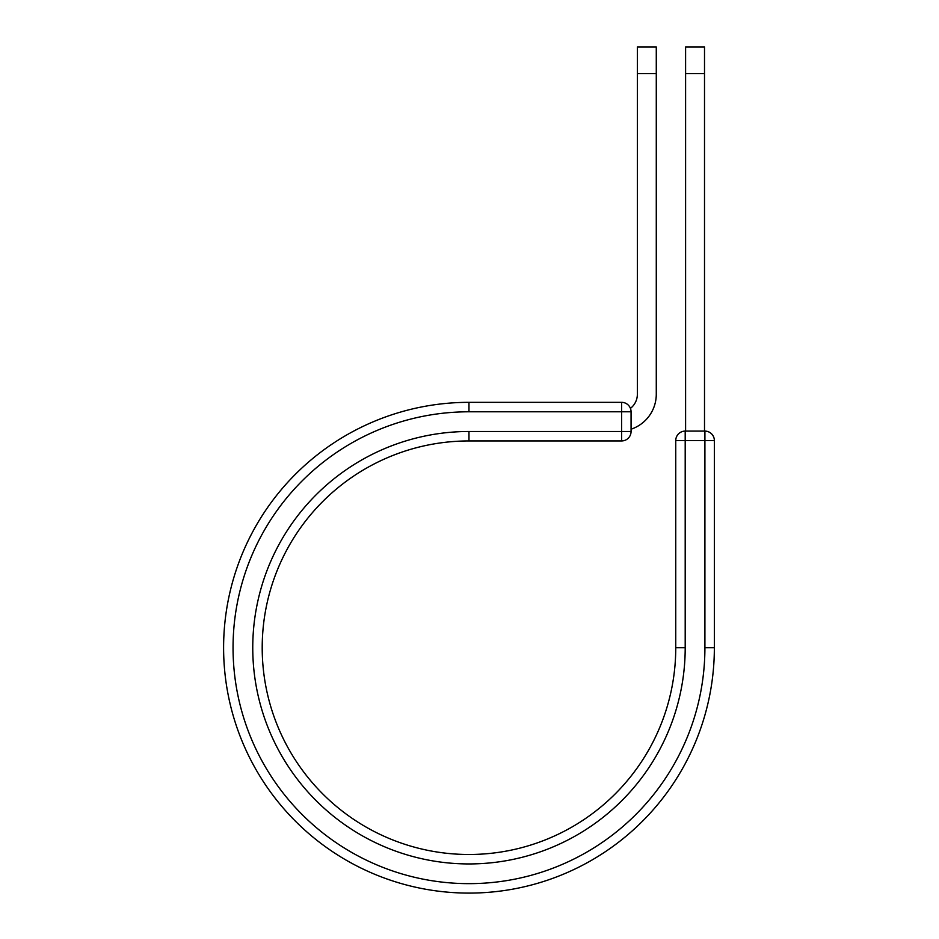<?xml version="1.0" encoding="UTF-8"?>
<svg xmlns="http://www.w3.org/2000/svg" width="939" height="939" viewBox="0 0 939 939"><rect width="100%" height="100%" fill="white"/><g stroke="black" fill="none" stroke-linecap="round" stroke-linejoin="round"><path stroke-width="1.41" d="M656.279 73.559L637.37 73.559L637.37 46.95L656.279 46.95L656.279 394.216A36.879 36.879 0 0 1 631.067 429.205M637.37 73.559L637.37 394.216A17.97 17.97 0 0 1 630.433 408.395M631.067 411.787L631.067 431.494A9.46 9.46 0 0 1 621.606 440.943L621.606 402.338L468.972 402.338L468.972 411.787L631.067 411.787A9.46 9.46 0 0 0 621.606 402.338A9.46 9.46 0 0 1 631.067 411.787M468.972 440.943L621.606 440.943A9.46 9.46 0 0 0 631.067 431.494L468.972 431.494L468.972 440.943A206.768 206.768 0 0 0 262.204 647.71A206.768 206.768 0 0 0 468.972 854.49A206.768 206.768 0 0 0 675.751 647.71L675.751 440.555A9.46 9.46 0 0 1 685.2 431.095L704.907 431.095L685.2 431.095A9.46 9.46 0 0 0 675.751 440.555L714.356 440.555A9.46 9.46 0 0 0 704.907 431.095L704.907 647.71A235.924 235.924 0 0 1 468.972 883.646A235.924 235.924 0 0 1 233.048 647.71A235.924 235.924 0 0 1 468.972 411.787M704.907 647.71L714.356 647.71A245.384 245.384 0 0 1 468.972 893.095A245.384 245.384 0 0 1 223.599 647.71A245.384 245.384 0 0 1 468.972 402.338A245.384 245.384 0 0 0 223.599 647.71A245.384 245.384 0 0 0 468.972 893.095A245.384 245.384 0 0 0 714.356 647.71L714.356 440.555A9.46 9.46 0 0 0 704.907 431.095M704.508 73.559L685.599 73.559L685.599 46.95L704.508 46.95L704.508 431.095M685.599 431.095L685.599 73.559M468.972 431.494A216.228 216.228 0 0 0 252.755 647.71A216.228 216.228 0 0 0 468.972 863.939A216.228 216.228 0 0 0 685.2 647.71L675.751 647.71M685.2 647.71L685.2 431.095"/></g></svg>
